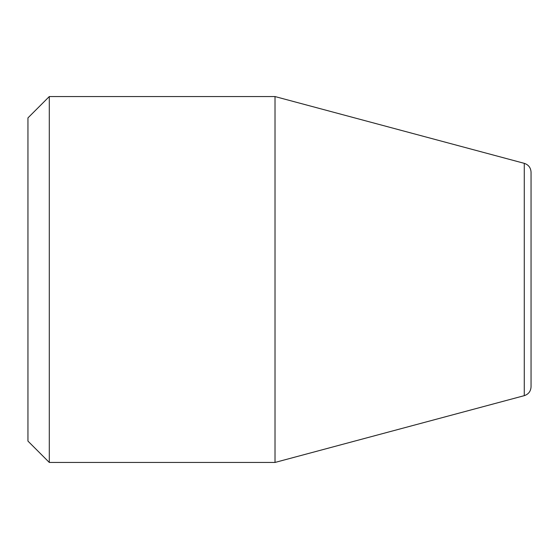 <?xml version="1.0" encoding="UTF-8"?>
<svg xmlns="http://www.w3.org/2000/svg" width="559" height="559" viewBox="0 0 559 559"><rect width="100%" height="100%" fill="white"/><g stroke="black" fill="none" stroke-linecap="round" stroke-linejoin="round"><path stroke-width="0.84" d="M531.05 386.821L531.05 172.179L531.05 386.821C530.777 391.293 528.521 394.242 524.272 395.66L275.014 462.447L275.014 96.553L49.297 96.553L49.297 462.447L275.014 462.447M49.297 462.447L27.95 441.1L27.95 117.9L49.297 96.553M524.272 395.66L524.272 163.34C528.521 164.758 530.777 167.707 531.05 172.179M524.272 163.34L275.014 96.553"/></g></svg>
